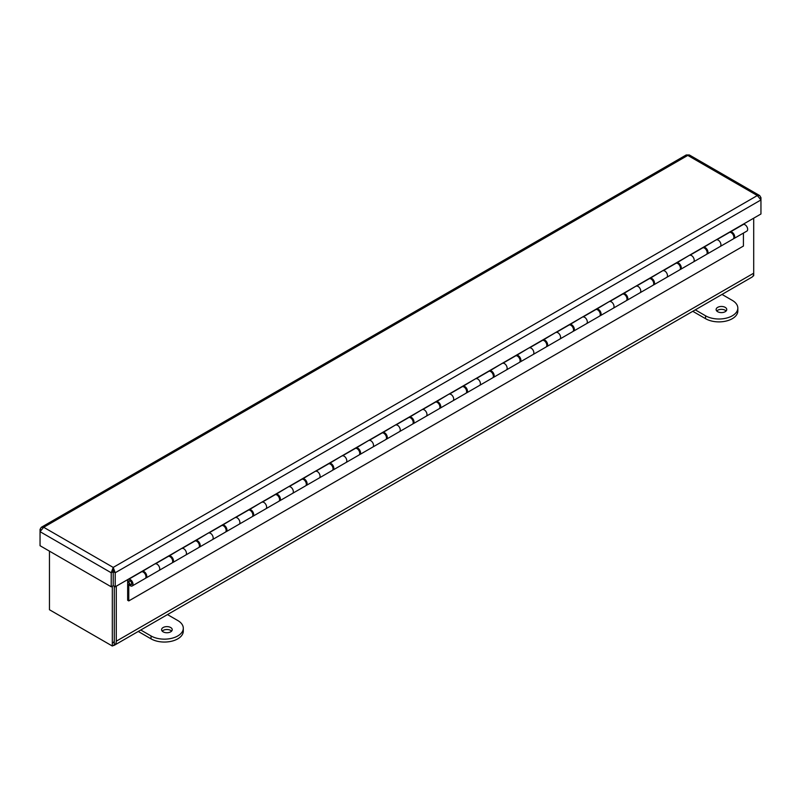 <?xml version="1.0" encoding="UTF-8"?>
<svg xmlns="http://www.w3.org/2000/svg" width="801" height="801" viewBox="0 0 801 801"><rect width="100%" height="100%" fill="white"/><g stroke="black" fill="none" stroke-linecap="round" stroke-linejoin="round"><path stroke-width="1.2" d="M113.071 642.762A5.907 3.414 60 0 0 114.293 640.059L114.293 586.272L114.293 644.885L112.32 646.027L49.462 609.741L49.462 551.148M55.599 613.276A8.701 5.026 -120 0 0 55.619 613.286L110.117 644.755A8.701 5.026 -120 0 0 110.138 644.765M113.071 645.596A8.701 5.026 -120 0 0 114.473 645.185A8.701 5.026 -120 0 0 116.275 641.2L116.275 586.182M753.701 218.172L753.701 273.191A8.701 5.026 60 0 1 751.899 277.176L114.473 645.185M752.94 276.165L753.701 275.734L753.701 273.191L116.275 641.2M112.32 586.162L112.32 646.027M725.195 311.699A5.317 3.064 180 0 1 719.398 312.37A5.317 3.064 180 0 1 716.124 309.526A5.317 3.064 180 0 1 717.676 307.364A5.317 3.064 180 0 1 723.473 306.693A5.317 3.064 180 0 1 726.747 309.526A5.317 3.064 180 0 1 725.195 311.699M726.127 310.978A5.317 3.064 -0 0 0 717.676 310.257A5.317 3.064 -0 0 0 716.745 310.978M692.775 311.309L705.571 318.688A18.894 10.914 -0 0 0 732.294 318.688A18.894 10.914 -0 0 0 737.831 310.978L737.831 308.085A18.894 10.914 -0 0 0 732.294 300.375L722.011 294.428M695.278 309.857L705.571 315.804A18.894 10.914 -0 0 0 732.294 315.804A18.894 10.914 -0 0 0 737.831 308.085M170.663 631.849A5.317 3.064 180 0 1 164.876 632.52A5.317 3.064 180 0 1 161.592 629.686A5.317 3.064 180 0 1 163.154 627.513A5.317 3.064 180 0 1 168.941 626.853A5.317 3.064 180 0 1 172.225 629.686A5.317 3.064 180 0 1 170.663 631.849M171.594 631.128A5.317 3.064 -0 0 0 163.154 630.407A5.317 3.064 -0 0 0 162.223 631.128M138.253 631.458L151.039 638.848A18.894 10.914 -0 0 0 177.772 638.848A18.894 10.914 -0 0 0 183.299 631.128L183.299 628.234A18.894 10.914 -0 0 0 177.772 620.525L167.479 614.587M140.756 630.017L151.039 635.954A18.894 10.914 -0 0 0 177.772 635.954A18.894 10.914 -0 0 0 183.299 628.234M40.811 529.811L40.05 529.371L41.282 527.318L43.675 527.278L40.05 531.674L111.219 572.765L113.211 567.418L115.214 572.765L760.95 199.95L757.325 195.554L759.718 195.594L760.95 197.647L760.189 198.087M759.718 195.594L689.361 154.973L686.207 154.973L41.282 527.318M40.05 529.371L40.05 545.711L111.219 586.803L111.219 572.765L113.201 571.624L113.211 567.418L43.675 527.278L687.789 155.404L757.325 195.554L113.211 567.418M113.211 569.711L113.231 571.624L115.214 572.765L115.214 586.803L760.95 213.987L760.95 197.647M111.219 586.803L113.201 585.661L113.201 571.624M113.231 571.624L113.231 585.661L115.214 586.803M716.705 239.529L703.749 247.319A3.775 2.183 60 0 1 706.522 248.69A3.775 2.183 60 0 1 707.974 252.265A3.775 2.183 60 0 1 707.193 253.997L720.149 246.518A3.775 2.183 -120 0 0 720.93 244.786A3.775 2.183 -120 0 0 719.488 241.201A3.775 2.183 -120 0 0 716.705 239.839A3.775 2.183 60 0 1 719.488 241.201A3.775 2.183 60 0 1 720.93 244.786A3.775 2.183 60 0 1 720.149 246.518L733.115 239.028A3.775 2.183 -120 0 0 733.896 237.306A3.775 2.183 -120 0 0 732.244 233.502A3.775 2.183 -120 0 0 729.331 232.49L716.705 239.779M689.981 254.958L677.025 262.748A3.775 2.183 60 0 1 679.799 264.12A3.775 2.183 60 0 1 681.25 267.694A3.775 2.183 60 0 1 680.47 269.426L693.426 261.947A3.775 2.183 -120 0 0 694.207 260.215A3.775 2.183 -120 0 0 692.765 256.63A3.775 2.183 -120 0 0 689.981 255.269A3.775 2.183 60 0 1 692.765 256.63A3.775 2.183 60 0 1 694.207 260.215A3.775 2.183 60 0 1 693.426 261.947L706.392 254.458A3.775 2.183 -120 0 0 707.173 252.736A3.775 2.183 -120 0 0 705.521 248.931A3.775 2.183 -120 0 0 702.607 247.92L702.627 247.659M663.258 270.388L650.302 278.177A3.775 2.183 60 0 1 653.075 279.549A3.775 2.183 60 0 1 654.527 283.123A3.775 2.183 60 0 1 653.746 284.856L666.702 277.376A3.775 2.183 -120 0 0 667.483 275.644A3.775 2.183 -120 0 0 666.032 272.06A3.775 2.183 -120 0 0 663.258 270.698A3.775 2.183 60 0 1 666.032 272.06A3.775 2.183 60 0 1 667.483 275.644A3.775 2.183 60 0 1 666.702 277.376L679.669 269.887A3.775 2.183 -120 0 0 680.45 268.165A3.775 2.183 -120 0 0 678.797 264.36A3.775 2.183 -120 0 0 675.884 263.349L675.904 263.088M636.535 285.817L623.568 293.607A3.775 2.183 60 0 1 626.352 294.978A3.775 2.183 60 0 1 627.804 298.553A3.775 2.183 60 0 1 627.023 300.285L639.979 292.806A3.775 2.183 -120 0 0 640.76 291.073A3.775 2.183 -120 0 0 639.308 287.489A3.775 2.183 -120 0 0 636.535 286.127A3.775 2.183 60 0 1 639.308 287.489A3.775 2.183 60 0 1 640.76 291.073A3.775 2.183 60 0 1 639.979 292.806L652.945 285.316A3.775 2.183 -120 0 0 653.726 283.594A3.775 2.183 -120 0 0 652.074 279.789A3.775 2.183 -120 0 0 649.16 278.778L636.535 286.067M609.811 301.246L596.845 309.036A3.775 2.183 60 0 1 599.629 310.408A3.775 2.183 60 0 1 601.08 313.982A3.775 2.183 60 0 1 600.289 315.714L613.256 308.235A3.775 2.183 -120 0 0 614.037 306.503A3.775 2.183 -120 0 0 612.585 302.918A3.775 2.183 -120 0 0 609.811 301.556A3.775 2.183 60 0 1 612.585 302.918A3.775 2.183 60 0 1 614.037 306.503A3.775 2.183 60 0 1 613.256 308.235L626.212 300.745A3.775 2.183 -120 0 0 627.003 299.023A3.775 2.183 -120 0 0 625.351 295.219A3.775 2.183 -120 0 0 622.437 294.207L609.811 301.496M583.088 316.675L570.122 324.465A3.775 2.183 60 0 1 572.905 325.837A3.775 2.183 60 0 1 574.357 329.411A3.775 2.183 60 0 1 573.566 331.143L586.532 323.664A3.775 2.183 -120 0 0 587.313 321.932A3.775 2.183 -120 0 0 585.861 318.347A3.775 2.183 -120 0 0 583.088 316.986A3.775 2.183 60 0 1 585.861 318.347A3.775 2.183 60 0 1 587.313 321.932A3.775 2.183 60 0 1 586.532 323.664L599.488 316.175A3.775 2.183 -120 0 0 600.279 314.453A3.775 2.183 -120 0 0 598.627 310.648A3.775 2.183 -120 0 0 595.714 309.637L583.088 316.926M556.365 332.105L543.398 339.894A3.775 2.183 60 0 1 546.182 341.266A3.775 2.183 60 0 1 547.624 344.841A3.775 2.183 60 0 1 546.843 346.573L559.809 339.093A3.775 2.183 -120 0 0 560.59 337.361A3.775 2.183 -120 0 0 559.138 333.777A3.775 2.183 -120 0 0 556.365 332.405A3.775 2.183 60 0 1 559.138 333.777A3.775 2.183 60 0 1 560.59 337.361A3.775 2.183 60 0 1 559.809 339.093L572.765 331.604A3.775 2.183 -120 0 0 573.546 329.882A3.775 2.183 -120 0 0 571.904 326.077A3.775 2.183 -120 0 0 568.99 325.066L569.01 324.805M529.641 347.534L516.675 355.324A3.775 2.183 60 0 1 519.459 356.685A3.775 2.183 60 0 1 520.9 360.27A3.775 2.183 60 0 1 520.119 362.002L533.086 354.523A3.775 2.183 -120 0 0 533.867 352.79A3.775 2.183 -120 0 0 532.415 349.206A3.775 2.183 -120 0 0 529.641 347.834A3.775 2.183 60 0 1 532.415 349.206A3.775 2.183 60 0 1 533.867 352.79A3.775 2.183 60 0 1 533.086 354.523L546.042 347.033A3.775 2.183 -120 0 0 546.823 345.301A3.775 2.183 -120 0 0 545.181 341.506A3.775 2.183 -120 0 0 542.267 340.495L542.287 340.235M502.918 362.963L489.952 370.753A3.775 2.183 60 0 1 492.725 372.115A3.775 2.183 60 0 1 494.177 375.699A3.775 2.183 60 0 1 493.396 377.431L506.362 369.952A3.775 2.183 -120 0 0 507.143 368.22A3.775 2.183 -120 0 0 505.691 364.635A3.775 2.183 -120 0 0 502.918 363.264A3.775 2.183 60 0 1 505.691 364.635A3.775 2.183 60 0 1 507.143 368.22A3.775 2.183 60 0 1 506.362 369.952L519.318 362.463A3.775 2.183 -120 0 0 520.099 360.73A3.775 2.183 -120 0 0 518.457 356.936A3.775 2.183 -120 0 0 515.544 355.914L515.564 355.664M476.195 378.392L463.228 386.182A3.775 2.183 60 0 1 466.002 387.544A3.775 2.183 60 0 1 467.454 391.128A3.775 2.183 60 0 1 466.673 392.86L479.639 385.381A3.775 2.183 -120 0 0 480.42 383.649A3.775 2.183 -120 0 0 478.968 380.064A3.775 2.183 -120 0 0 476.195 378.693A3.775 2.183 60 0 1 478.968 380.064A3.775 2.183 60 0 1 480.42 383.649A3.775 2.183 60 0 1 479.639 385.381L492.595 377.892A3.775 2.183 -120 0 0 493.376 376.16A3.775 2.183 -120 0 0 491.724 372.365A3.775 2.183 -120 0 0 488.82 371.344L476.195 378.643M449.461 393.822L436.505 401.611A3.775 2.183 60 0 1 439.278 402.973A3.775 2.183 60 0 1 440.73 406.558A3.775 2.183 60 0 1 439.949 408.29L452.905 400.81A3.775 2.183 -120 0 0 453.696 399.078A3.775 2.183 -120 0 0 452.245 395.494A3.775 2.183 -120 0 0 449.461 394.122A3.775 2.183 60 0 1 452.245 395.494A3.775 2.183 60 0 1 453.696 399.078A3.775 2.183 60 0 1 452.905 400.81L465.872 393.321A3.775 2.183 -120 0 0 466.653 391.589A3.775 2.183 -120 0 0 465.001 387.794A3.775 2.183 -120 0 0 462.097 386.773L449.461 394.072M422.738 409.251L409.782 417.041A3.775 2.183 60 0 1 412.555 418.402A3.775 2.183 60 0 1 414.007 421.987A3.775 2.183 60 0 1 413.226 423.719L426.182 416.24A3.775 2.183 -120 0 0 426.973 414.507A3.775 2.183 -120 0 0 425.521 410.923A3.775 2.183 -120 0 0 422.738 409.551A3.775 2.183 60 0 1 425.521 410.923A3.775 2.183 60 0 1 426.973 414.507A3.775 2.183 60 0 1 426.182 416.24L439.148 408.75A3.775 2.183 -120 0 0 439.929 407.018A3.775 2.183 -120 0 0 438.277 403.223A3.775 2.183 -120 0 0 435.364 402.202L422.738 409.501M396.014 424.68L383.058 432.47A3.775 2.183 60 0 1 385.832 433.832A3.775 2.183 60 0 1 387.284 437.416A3.775 2.183 60 0 1 386.503 439.148L399.459 431.669A3.775 2.183 -120 0 0 400.25 429.937A3.775 2.183 -120 0 0 398.798 426.352A3.775 2.183 -120 0 0 396.014 424.981A3.775 2.183 60 0 1 398.798 426.352A3.775 2.183 60 0 1 400.25 429.937A3.775 2.183 60 0 1 399.459 431.669L412.425 424.18A3.775 2.183 -120 0 0 413.206 422.447A3.775 2.183 -120 0 0 411.554 418.653A3.775 2.183 -120 0 0 408.64 417.631L408.66 417.381M369.291 440.109L356.335 447.899A3.775 2.183 60 0 1 359.108 449.261A3.775 2.183 60 0 1 360.56 452.845A3.775 2.183 60 0 1 359.779 454.578L372.735 447.098A3.775 2.183 -120 0 0 373.516 445.366A3.775 2.183 -120 0 0 372.075 441.782A3.775 2.183 -120 0 0 369.291 440.41A3.775 2.183 60 0 1 372.075 441.782A3.775 2.183 60 0 1 373.516 445.366A3.775 2.183 60 0 1 372.735 447.098L385.702 439.609A3.775 2.183 -120 0 0 386.483 437.877A3.775 2.183 -120 0 0 384.83 434.082A3.775 2.183 -120 0 0 381.917 433.061L381.937 432.81M342.568 455.539L329.611 463.328A3.775 2.183 60 0 1 332.385 464.69A3.775 2.183 60 0 1 333.837 468.275A3.775 2.183 60 0 1 333.056 470.007L346.012 462.527A3.775 2.183 -120 0 0 346.793 460.795A3.775 2.183 -120 0 0 345.341 457.211A3.775 2.183 -120 0 0 342.568 455.839A3.775 2.183 60 0 1 345.341 457.211A3.775 2.183 60 0 1 346.793 460.795A3.775 2.183 60 0 1 346.012 462.527L358.978 455.038A3.775 2.183 -120 0 0 359.759 453.306A3.775 2.183 -120 0 0 358.107 449.501A3.775 2.183 -120 0 0 355.193 448.49L342.568 455.779M315.844 470.968L302.888 478.758A3.775 2.183 60 0 1 305.662 480.119A3.775 2.183 60 0 1 307.113 483.704A3.775 2.183 60 0 1 306.332 485.436L319.289 477.957A3.775 2.183 -120 0 0 320.07 476.225A3.775 2.183 -120 0 0 318.618 472.64A3.775 2.183 -120 0 0 315.844 471.268A3.775 2.183 60 0 1 318.618 472.64A3.775 2.183 60 0 1 320.07 476.225A3.775 2.183 60 0 1 319.289 477.957L332.255 470.467A3.775 2.183 -120 0 0 333.036 468.735A3.775 2.183 -120 0 0 331.384 464.93A3.775 2.183 -120 0 0 328.47 463.919L315.844 471.208M289.121 486.397L276.155 494.187A3.775 2.183 60 0 1 278.938 495.549A3.775 2.183 60 0 1 280.39 499.133A3.775 2.183 60 0 1 279.609 500.865L292.565 493.376A3.775 2.183 -120 0 0 293.346 491.654A3.775 2.183 -120 0 0 291.894 488.069A3.775 2.183 -120 0 0 289.121 486.698A3.775 2.183 60 0 1 291.894 488.069A3.775 2.183 60 0 1 293.346 491.654A3.775 2.183 60 0 1 292.565 493.376L305.531 485.897A3.775 2.183 -120 0 0 306.312 484.164A3.775 2.183 -120 0 0 304.66 480.36A3.775 2.183 -120 0 0 301.747 479.348L289.121 486.638M262.398 501.826L249.431 509.616A3.775 2.183 60 0 1 252.215 510.978A3.775 2.183 60 0 1 253.667 514.562A3.775 2.183 60 0 1 252.876 516.295L265.842 508.805A3.775 2.183 -120 0 0 266.623 507.083A3.775 2.183 -120 0 0 265.171 503.499A3.775 2.183 -120 0 0 262.398 502.127A3.775 2.183 60 0 1 265.171 503.499A3.775 2.183 60 0 1 266.623 507.083A3.775 2.183 60 0 1 265.842 508.805L278.798 501.326A3.775 2.183 -120 0 0 279.589 499.594A3.775 2.183 -120 0 0 277.937 495.789A3.775 2.183 -120 0 0 275.023 494.778L275.043 494.517M235.674 517.256L222.708 525.045A3.775 2.183 60 0 1 225.492 526.407A3.775 2.183 60 0 1 226.943 529.992A3.775 2.183 60 0 1 226.152 531.724L239.119 524.234A3.775 2.183 -120 0 0 239.899 522.512A3.775 2.183 -120 0 0 238.448 518.928A3.775 2.183 -120 0 0 235.674 517.556A3.775 2.183 60 0 1 238.448 518.928A3.775 2.183 60 0 1 239.899 522.512A3.775 2.183 60 0 1 239.119 524.234L252.075 516.755A3.775 2.183 -120 0 0 252.866 515.023A3.775 2.183 -120 0 0 251.214 511.218A3.775 2.183 -120 0 0 248.3 510.207L248.32 509.947M208.951 532.685L195.985 540.475A3.775 2.183 60 0 1 198.768 541.836A3.775 2.183 60 0 1 200.21 545.421A3.775 2.183 60 0 1 199.429 547.153L212.395 539.664A3.775 2.183 -120 0 0 213.176 537.942A3.775 2.183 -120 0 0 211.724 534.357A3.775 2.183 -120 0 0 208.951 532.985A3.775 2.183 60 0 1 211.724 534.357A3.775 2.183 60 0 1 213.176 537.942A3.775 2.183 60 0 1 212.395 539.664L225.351 532.184A3.775 2.183 -120 0 0 226.132 530.452A3.775 2.183 -120 0 0 224.49 526.647A3.775 2.183 -120 0 0 221.577 525.636L208.951 532.925M182.227 548.114L169.261 555.904A3.775 2.183 60 0 1 172.035 557.266A3.775 2.183 60 0 1 173.487 560.85A3.775 2.183 60 0 1 172.706 562.582L185.672 555.093A3.775 2.183 -120 0 0 186.453 553.371A3.775 2.183 -120 0 0 185.001 549.786A3.775 2.183 -120 0 0 182.227 548.415A3.775 2.183 60 0 1 185.001 549.786A3.775 2.183 60 0 1 186.453 553.371A3.775 2.183 60 0 1 185.672 555.093L198.628 547.614A3.775 2.183 -120 0 0 199.409 545.882A3.775 2.183 -120 0 0 197.767 542.077A3.775 2.183 -120 0 0 194.853 541.065L182.227 548.355M155.504 563.544L142.538 571.333A3.775 2.183 60 0 1 145.311 572.695A3.775 2.183 60 0 1 146.763 576.279A3.775 2.183 60 0 1 145.982 578.012L158.948 570.522A3.775 2.183 -120 0 0 159.729 568.8A3.775 2.183 -120 0 0 158.278 565.216A3.775 2.183 -120 0 0 155.504 563.844A3.775 2.183 60 0 1 158.278 565.216A3.775 2.183 60 0 1 159.729 568.8A3.775 2.183 60 0 1 158.948 570.522L171.905 563.043A3.775 2.183 -120 0 0 172.686 561.311A3.775 2.183 -120 0 0 171.044 557.506A3.775 2.183 -120 0 0 168.13 556.495L155.504 563.784M132.225 585.952A3.775 2.183 60 0 1 128.771 584.289L128.771 600.92L127.659 600.269L127.659 581.136A3.775 2.183 60 0 1 128.44 579.413A3.775 2.183 60 0 1 131.354 580.425A3.775 2.183 60 0 1 133.006 584.229A3.775 2.183 60 0 1 132.225 585.952L145.181 578.472A3.775 2.183 -120 0 0 145.962 576.74A3.775 2.183 -120 0 0 144.31 572.935A3.775 2.183 -120 0 0 141.407 571.924L141.417 571.664M131.885 583.579A2.203 1.272 60 0 1 131.434 584.59A2.203 1.272 60 0 1 129.732 583.999A2.203 1.272 60 0 1 128.771 581.786A2.203 1.272 60 0 1 129.231 580.775A2.203 1.272 60 0 1 130.923 581.366A2.203 1.272 60 0 1 131.885 583.579M128.771 600.92L743.428 246.047L743.428 233.071M733.916 238.568L746.872 231.089A3.775 2.183 -120 0 0 747.663 229.356A3.775 2.183 -120 0 0 746.212 225.772A3.775 2.183 -120 0 0 743.428 224.41L730.472 231.889A3.775 2.183 60 0 1 733.245 233.261A3.775 2.183 60 0 1 734.697 236.836A3.775 2.183 60 0 1 733.916 238.568A3.775 2.183 60 0 1 733.476 238.728M145.412 574.547A2.203 1.272 -120 0 0 144.921 573.686M172.135 559.118A2.203 1.272 -120 0 0 171.644 558.257M198.858 543.689A2.203 1.272 -120 0 0 198.368 542.828M225.582 528.26A2.203 1.272 -120 0 0 225.091 527.398M252.305 512.83A2.203 1.272 -120 0 0 251.814 511.979M279.028 497.401A2.203 1.272 -120 0 0 278.538 496.55M305.762 481.972A2.203 1.272 -120 0 0 305.261 481.121M332.485 466.542A2.203 1.272 -120 0 0 331.984 465.691M359.208 451.113A2.203 1.272 -120 0 0 358.708 450.262M385.932 435.684A2.203 1.272 -120 0 0 385.441 434.833M412.655 420.255A2.203 1.272 -120 0 0 412.165 419.404M439.379 404.825A2.203 1.272 -120 0 0 438.888 403.974M466.102 389.396A2.203 1.272 -120 0 0 465.611 388.545M492.825 373.967A2.203 1.272 -120 0 0 492.335 373.116M519.549 358.538A2.203 1.272 -120 0 0 519.058 357.687M546.272 343.108A2.203 1.272 -120 0 0 545.781 342.257M572.995 327.679A2.203 1.272 -120 0 0 572.505 326.828M599.719 312.25A2.203 1.272 -120 0 0 599.228 311.399M626.442 296.821A2.203 1.272 -120 0 0 625.951 295.97M653.175 281.391A2.203 1.272 -120 0 0 652.675 280.54M679.899 265.962A2.203 1.272 -120 0 0 679.398 265.111M706.622 250.533A2.203 1.272 -120 0 0 706.122 249.682M733.346 235.104A2.203 1.272 -120 0 0 732.855 234.252M128.991 581.906A1.892 1.091 60 0 1 129.382 581.045A1.892 1.091 60 0 1 130.843 581.556A1.892 1.091 60 0 1 131.664 583.458A1.892 1.091 60 0 1 131.274 584.319A1.892 1.091 60 0 1 129.822 583.809A1.892 1.091 60 0 1 128.991 581.906M705.571 315.804L705.571 318.688M151.039 635.954L151.039 638.848M702.607 247.92L689.981 255.209M675.884 263.349L663.258 270.638M568.99 325.066L556.365 332.355M542.267 340.495L529.641 347.784M515.544 355.914L502.918 363.213M408.64 417.631L396.014 424.92M381.917 433.061L369.291 440.35M275.023 494.778L262.398 502.067M248.3 510.207L235.674 517.496M141.407 571.924L128.44 579.413M129.952 580.725L129.382 581.045M131.835 583.989L131.274 584.319"/></g></svg>
